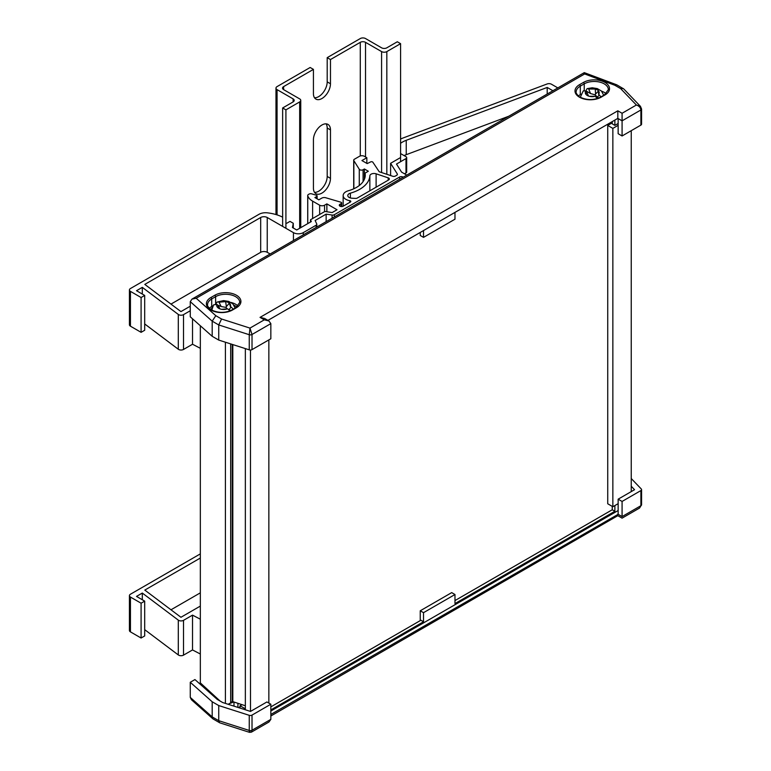 <?xml version="1.0" encoding="UTF-8"?>
<svg xmlns="http://www.w3.org/2000/svg" width="771" height="771" viewBox="0 0 771 771"><rect width="100%" height="100%" fill="white"/><g stroke="black" fill="none" stroke-linecap="round" stroke-linejoin="round"><path stroke-width="1.16" d="M631.237 491.619L631.237 130.684M612.251 122.82L607.731 125.432L607.731 503.771L612.858 506.73L612.858 128.391L618.149 125.336M612.858 506.73L618.149 503.675M607.731 125.432L612.858 128.391M268.848 703.085L268.848 339.905M250.498 711.431L222.684 702.535L217.258 699.403L194.947 679.569L190.264 682.277L212.189 701.774L218.742 705.552L249.255 715.324A2.313 1.34 0 0 0 252.021 715.093L270.843 704.231L266.911 701.957L250.498 711.431L250.479 350.015M245.351 709.783L245.351 348.598M230.664 702.217L232.813 701.639L232.813 344.579M232.813 701.639L245.351 705.764M232.244 701.311L232.244 344.406M228.206 704.299L230.664 702.882L230.664 343.895M225.402 703.403L225.402 342.208M199.332 683.463L200.335 682.884L200.335 325.757M200.335 682.884L220.092 701.041M640.489 106.379L636.383 105.01C639.111 105.964 640.614 107.612 640.894 109.974A2.313 1.34 180 0 0 641.578 109.029L641.578 124.16A2.313 1.34 180 0 1 640.894 125.104L622.081 135.975L622.081 120.835L617.822 118.377L267.942 320.379M420.243 232.447L420.243 235.473L423.52 237.362L423.52 230.558M454.977 212.391L454.977 219.205L423.52 237.362M612.251 121.596L612.251 123.861L614.872 125.374L618.149 123.485M270.843 323.627L252.021 334.489L249.977 328.099L264.289 319.84L268.915 320.948L270.843 323.627L270.843 338.758L252.021 349.62A2.313 1.34 180 0 1 249.255 349.851L218.742 340.078L212.189 336.301L190.264 316.804L190.264 301.663L191.998 299.1L196.191 298.242L215.813 315.686L221.556 319.011L249.977 328.099L249.255 334.71L218.742 324.948L221.556 319.011M618.149 118.57L618.149 133.701L622.081 135.975M218.742 340.078L218.742 324.948L212.189 321.16L215.813 315.686M212.189 336.301L212.189 321.16L190.264 301.663M614.872 120.083L614.872 125.374M581.035 94.216L580.303 94.64A14.129 8.163 0 0 0 578.414 95.989M606.112 93.715A14.129 8.163 0 0 0 601.573 91.171M264.289 319.84L260.029 317.382L264.665 318.49L268.915 320.948M191.998 299.1L584.273 72.638L616.771 84.829L614.882 85.282L584.669 73.958L196.191 298.242M584.052 74.315C584.09 72.252 584.293 72.137 584.669 73.958M260.029 317.382L617.822 110.812L617.822 118.377M641.578 109.029L640.422 106.311L623.72 88.906L616.771 84.829M617.822 110.812L622.081 113.27L622.081 120.835L640.894 109.974L640.894 125.104M623.276 88.559L620.636 88.607L614.882 85.282M216.718 697.928A7.643 4.414 180 0 1 214.309 695.721M618.149 510.527L270.843 711.035M240.041 706.612A17.376 10.033 180 0 1 238.663 707.643M270.843 714.447L618.149 514.305L618.149 499.174L622.081 501.449L622.081 516.58C622.081 518.623 622.081 518.623 622.081 516.58C622.081 518.623 622.081 518.623 622.081 516.58L640.894 505.709A2.313 1.34 0 0 0 641.578 504.764L639.573 508.041L640.894 505.709L640.894 490.578A2.313 1.34 0 0 0 641.578 489.633A2.313 1.34 0 0 0 641.289 488.987L631.237 478.521M454.977 594.518L451.7 592.62L420.243 610.786L423.52 612.675L454.977 594.518L454.977 603.597L614.872 511.279L614.872 505.564M270.843 709.908L423.52 621.754L420.899 620.241L270.843 706.882M423.52 621.754L423.52 612.675M420.243 620.616L420.243 610.786M233.584 701.899A17.376 10.033 180 0 1 229.527 703.538M245.351 708.809L240.041 705.744L241.949 704.646M202.359 684.744L201.404 685.303M206.435 689.775A17.376 10.033 180 0 1 207.12 689.12M190.264 682.277L190.264 697.408L191.487 699.789L212.941 718.861L219.793 722.832L249.525 732.344L251.423 732.142L252.021 730.233L270.843 719.362L270.843 704.231M212.189 701.774L212.189 716.905L212.941 718.861M218.742 705.552L218.742 720.683L219.571 722.735M622.081 501.449L640.894 490.578M240.041 708.086L240.041 705.744M614.872 511.279L612.251 509.766L454.977 600.57M612.251 509.766L612.251 506.374M631.237 486.241L634.552 489.701L618.149 499.174M617.822 514.122C617.822 516.156 617.822 516.156 617.822 514.122M251.423 732.142L268.915 722.042L270.843 719.362M190.264 697.408L212.189 716.905L218.742 720.683L249.255 730.455C249.303 732.556 249.544 732.874 249.977 731.409M349.147 197.453A4.636 2.679 0 0 0 352.019 198.224L355.508 198.398A2.313 1.34 0 0 0 357.349 198.012L388.661 179.932A2.313 1.34 0 0 0 389.336 178.988A2.313 1.34 0 0 0 388.179 177.831L376.113 173.812A4.173 2.409 0 0 0 369.858 175.817A34.753 20.065 180 0 1 350.391 193.155A4.636 2.679 0 0 0 347.788 195.555A4.636 2.679 0 0 0 349.147 197.453M366.842 163.404L366.842 157.727L364.384 156.311A3.479 2.005 0 0 0 359.469 156.311L354.39 159.24A2.313 1.34 0 0 0 353.706 160.185A2.313 1.34 0 0 0 353.85 160.647L359.267 169.244A2.313 1.34 0 0 0 359.806 169.736A2.313 1.34 0 0 0 363.083 169.736L364.394 168.974L368.326 171.249L365.049 173.138A30.117 17.386 180 0 1 365.252 175.133A30.117 17.386 180 0 1 348.357 190.755A9.271 5.349 0 0 0 343.153 195.555A9.271 5.349 0 0 0 345.871 199.342A9.271 5.349 0 0 0 349.803 200.691A1.388 0.8 180 0 1 350.795 201.462A1.388 0.8 180 0 1 350.391 202.031L343.249 206.156A2.313 1.34 180 0 1 339.972 206.156A2.313 1.34 180 0 1 339.298 205.202A2.313 1.34 180 0 1 339.972 204.257L341.283 203.505A1.388 0.8 0 0 0 341.688 202.937A1.388 0.8 0 0 0 340.936 202.224L325.786 197.761A3.479 2.005 0 0 0 321.748 198.137L318.837 199.814L314.905 197.549L316.708 196.509A1.388 0.8 0 0 0 317.112 195.94A1.388 0.8 0 0 0 316.361 195.227L311.744 193.868A2.313 1.34 0 0 0 309.055 194.109L308.4 194.494A2.313 1.34 0 0 0 307.716 195.439A2.313 1.34 0 0 0 307.754 195.651A17.376 10.033 0 0 0 312.612 201.135L319.657 205.202A3.479 2.005 0 0 0 324.572 205.202L326.865 203.881L337.023 209.751L332.137 212.565L324.899 211.447L310.482 219.774L311.32 221.566L296.719 229.989L292.46 227.532L293.279 223.272L290.002 221.383L286.735 223.272M144.697 323.955L178.303 349.244A3.479 2.005 0 0 0 178.602 349.446A3.479 2.005 0 0 0 183.517 349.446L192.528 344.242L192.528 318.818M142.307 294.059L142.307 287.361L178.303 314.443A3.479 2.005 0 0 0 178.602 314.635A3.479 2.005 0 0 0 183.517 314.635L190.264 310.752M192.528 344.242L200.335 348.319M282.639 217.171A32.44 18.726 0 0 0 267.335 212.835A9.271 5.349 0 0 0 259.017 214.299L130.444 288.537A3.479 2.005 0 0 0 129.422 289.954L129.422 324.755A3.479 2.005 0 0 0 130.444 326.181L141.093 332.33L144.697 330.248L144.697 295.438L136.506 290.706L142.307 287.361M141.093 332.33L141.093 297.519L144.697 295.438M129.422 289.954A3.479 2.005 0 0 0 130.444 291.371L141.093 297.519M293.279 228.004L293.279 223.272M310.482 222.038L310.482 219.774M326.865 211.755L326.865 203.881M365.049 177.118L365.049 173.138M364.394 179.238L364.394 168.974M390.598 175.547L390.598 163.307L397.258 173.88A2.313 1.34 180 0 1 397.402 174.333A2.313 1.34 180 0 1 396.718 175.277L395.436 176.019A2.313 1.34 180 0 1 392.641 176.231L379.226 171.76L372.865 162.218A1.388 0.8 0 0 0 370.678 161.891L367.169 163.587L361.927 160.561L366.842 157.727M400.419 157.631L390.598 163.307M557.809 87.894L551.467 84.232A3.479 2.005 0 0 0 547.121 83.972L403.464 137.836A27.804 16.046 0 0 0 400.583 139.069M270.139 253.987L267.238 252.31A4.636 2.679 0 0 0 260.685 252.31L170.979 304.092M400.583 153.564L405.989 156.686A2.313 1.34 180 0 1 406.674 157.631A2.313 1.34 180 0 1 405.989 158.575L396.496 164.059L401.556 172.097L406.77 175.104M552.894 90.737L547.208 87.451L406.24 140.303A22.706 13.107 0 0 0 400.583 143.319M403.166 177.185L402.876 177.022A2.313 1.34 0 0 0 399.609 177.022L334.325 214.704A2.313 1.34 180 0 1 332.089 215.051L326.143 214.136L315.137 220.496L316.727 223.927A2.313 1.34 180 0 1 316.804 224.265A2.313 1.34 180 0 1 316.129 225.219L303.273 232.64A6.949 4.009 180 0 1 293.443 232.64L267.238 217.499A4.636 2.679 0 0 0 260.685 217.499L144.803 284.403L180.944 311.59L190.264 306.212M326.143 221.643L326.143 214.136M406.674 171.846A2.313 1.34 180 0 1 406.683 172A2.313 1.34 180 0 1 406.009 172.945L404.515 173.803M404.1 155.588A22.706 13.107 180 0 1 406.24 154.682L508.638 116.286M547.208 94.023L547.208 87.451M144.697 629.656L178.303 654.945A3.479 2.005 0 0 0 178.602 655.138A3.479 2.005 0 0 0 183.517 655.138L192.528 649.943L192.528 615.133L200.335 619.209M142.307 599.761L142.307 593.053L178.303 620.135A3.479 2.005 0 0 0 178.602 620.337A3.479 2.005 0 0 0 183.517 620.337L192.528 615.133M192.528 649.943L200.335 654.02M200.335 553.877L130.444 594.229A3.479 2.005 0 0 0 129.422 595.646L129.422 630.456A3.479 2.005 0 0 0 130.444 631.873L141.093 638.022L144.697 635.94L144.697 601.129L136.506 596.407L142.307 593.053M141.093 638.022L141.093 603.211L144.697 601.129M129.422 595.646A3.479 2.005 0 0 0 130.444 597.062L141.093 603.211M200.335 592.841L170.979 609.794M200.335 558.04L144.803 590.094L180.944 617.282L200.335 606.083M580.842 97.551A11.584 6.688 180 0 1 580.679 96.433L583.281 90.853L585.941 90.978A6.949 4.009 0 0 0 585.989 94.38L585.97 94.39A6.978 4.028 0 0 0 587.329 95.498A6.978 4.028 0 0 0 589.246 96.279L589.266 96.279A6.949 4.009 0 0 0 595.154 96.298L589.266 96.279M597.409 92.125L595.549 94.023L595.27 89.022A6.978 4.028 0 0 1 598.547 90.911L598.585 94.322A6.949 4.009 0 0 0 598.537 90.92L597.4 92.125M585.989 94.38L586.808 92.125L585.941 90.978M598.46 98.119L595.077 94.804L590.528 93.542L588.543 88.694L587.088 88.646L585.873 90.853A11.584 6.688 0 0 0 585.815 90.882M600.946 96.895L599.26 94.891L597.265 97.435M595.154 96.298L597.477 98.476M589.372 89.002L595.251 89.031A6.949 4.009 0 0 0 589.372 89.002L588.543 88.694M590.528 93.542L585.873 90.853M595.549 94.023L595.077 94.804M599.26 94.891L598.585 94.322M212.237 310.366A11.584 6.688 180 0 1 212.073 309.248L213.606 304.834L216.959 304.391A6.949 4.009 0 0 0 217.942 307.745L217.923 307.754A6.978 4.028 0 0 0 219.571 308.728A6.978 4.028 0 0 0 221.682 309.325L221.701 309.316A6.949 4.009 0 0 0 227.512 308.805L221.701 309.316M229.392 303.167A6.978 4.028 0 0 0 225.633 301.606A6.949 4.009 0 0 0 219.802 302.126L225.614 301.615L226.385 306.559L229.392 303.167L230.356 306.53A6.949 4.009 0 0 0 229.373 303.186L228.977 303.649M217.942 307.745L218.318 305.779L216.959 304.391M230.741 310.559L229.527 310.048M233.285 309.161L231.155 307.031L228.871 309.778M227.512 308.805L230.201 310.79M227.059 308.689L225.999 307.378L221.152 306.55L218.877 301.904L217.036 302.068L215.851 303.87M221.152 306.55L217.952 305.21M226.385 306.559L225.999 307.378M231.155 307.031L230.356 306.53M219.802 302.126L218.877 301.904M313.431 139.753A12.047 6.958 -60 0 1 321.95 124.998A12.047 6.958 -60 0 1 327.974 124.401A12.047 6.958 -60 0 1 330.47 129.913L330.47 178.342A12.047 6.958 -60 0 1 325.208 190.466A12.047 6.958 -60 0 1 315.927 193.694A12.047 6.958 -60 0 1 313.431 188.182L313.431 139.753M326.114 123.852A12.047 6.958 -60 0 1 327.193 128.025L327.193 176.453A12.047 6.958 -60 0 1 314.52 192.355M313.431 69.38L310.154 67.491L277.068 86.603A3.71 2.14 0 0 0 275.979 88.116A3.71 2.14 0 0 0 277.068 89.629L293.115 98.89A3.71 2.14 180 0 1 294.204 100.403A3.71 2.14 180 0 1 293.115 101.917L282.639 107.969L285.916 109.867L299.668 101.917A3.71 2.14 0 0 0 300.757 100.403A3.71 2.14 0 0 0 299.668 98.89L283.622 89.629A3.71 2.14 180 0 1 282.533 88.116A3.71 2.14 180 0 1 283.622 86.603L313.431 69.38L313.431 93.599A12.047 6.958 -60 0 0 315.927 99.112A12.047 6.958 -60 0 0 325.208 95.883A12.047 6.958 -60 0 0 330.47 83.76L330.47 59.55L360.288 42.338A3.71 2.14 180 0 1 365.531 42.338L381.587 51.599A3.71 2.14 0 0 0 386.83 51.599L400.583 43.658L397.316 41.769L386.83 47.821A3.71 2.14 180 0 1 381.587 47.821L365.531 38.55A3.71 2.14 0 0 0 360.288 38.55L327.193 57.652L327.193 81.871A12.047 6.958 -60 0 1 314.52 97.772M327.193 57.652L330.47 59.55M285.916 228.283L285.916 109.867M282.639 226.395L282.639 107.969M400.583 161.698L400.583 43.658M579.484 97.194A15.295 8.828 180 0 1 579.484 84.704L583.416 82.439A15.295 8.828 180 0 1 605.042 82.439A15.295 8.828 180 0 1 605.042 94.92L601.11 97.194A15.295 8.828 180 0 1 579.484 97.194M580.303 94.64L580.303 86.13A14.129 8.163 0 0 0 576.159 91.894C575.224 92.761 579.397 97.368 580.062 97.136C586.885 100.346 593.709 100.346 600.532 97.136A1.156 0.665 -120 0 1 601.11 97.194M584.235 90.448L584.235 83.856L580.303 86.13A1.156 0.665 -120 0 0 579.484 84.704M210.878 310A15.295 8.828 180 0 1 210.878 297.519A1.156 0.665 60 0 1 211.697 298.936A14.129 8.163 0 0 0 207.563 304.709C206.618 305.567 210.791 310.183 211.456 309.942C218.28 313.151 225.103 313.151 231.926 309.942A1.156 0.665 60 0 1 232.505 310A15.295 8.828 180 0 1 210.878 310M236.755 307.109A12.972 7.488 0 0 0 234.798 305.653A12.972 7.488 0 0 0 233.999 305.229M230.992 302.454A14.129 8.163 180 0 1 235.618 304.237A14.129 8.163 180 0 1 238.008 306.068M252.021 349.62L252.021 334.489A2.313 1.34 180 0 1 249.255 334.71L249.255 349.851M210.878 297.519L214.81 295.245A15.295 8.828 180 0 1 236.437 295.245A15.295 8.828 180 0 1 236.437 307.735L232.505 310M622.081 113.27L636.383 105.01L620.636 88.607M212.16 308.14A12.972 7.488 0 0 0 210.56 309.373M236.437 307.735A1.156 0.665 60 0 0 235.859 307.677L239.752 302.434A14.129 8.163 0 0 0 231.03 294.898A14.129 8.163 0 0 0 215.629 296.671L211.697 298.936L211.697 306.501L212.998 305.75M215.629 303.996L215.629 296.671A1.156 0.665 60 0 0 214.81 295.245M209.307 308.342A14.129 8.163 180 0 1 211.697 306.501A1.156 0.665 60 0 0 212.247 307.716M605.042 94.92A1.156 0.665 -120 0 0 604.464 94.862L608.358 89.629A14.129 8.163 0 0 0 599.636 82.092A14.129 8.163 0 0 0 584.235 83.856A1.156 0.665 -120 0 0 583.416 82.439M249.255 715.324L249.255 730.455A2.313 1.34 0 0 0 252.021 730.233L252.021 715.093M618.149 514.305L622.081 516.58M233.979 706.149L233.979 702.024M237.911 707.402L237.911 703.316M359.267 185.532L359.267 169.244M178.303 349.244L178.303 314.443M183.517 349.446L183.517 314.635M130.444 326.181L130.444 291.371M324.572 211.639L324.572 205.202M319.657 214.473L319.657 205.202M312.612 218.54L312.612 201.135M307.754 223.619L307.754 195.651M316.708 198.59L316.708 196.509M341.283 206.532L341.283 203.505M339.972 206.156L339.972 204.257M349.803 202.368L349.803 200.691M363.083 181.599L363.083 169.736M353.85 188.75L353.85 160.647M397.258 174.795L397.258 173.88M350.391 197.964L350.391 193.155M369.858 190.784L369.858 175.817M376.113 187.18L376.113 173.812M388.179 180.212L388.179 177.831M399.609 179.238L399.609 177.022M260.685 252.31L260.685 217.499M267.238 252.31L267.238 217.499M293.443 240.523L293.443 232.64M303.273 234.847L303.273 232.64M316.129 227.435L316.129 225.219M332.089 218.212L332.089 215.051M334.325 216.921L334.325 214.704M405.989 172.955L405.989 158.575M406.24 154.682L406.24 140.303M178.303 654.945L178.303 620.135M183.517 655.138L183.517 620.337M130.444 631.873L130.444 597.062M360.288 155.954L360.288 42.338M283.622 89.629L283.622 86.603M299.668 228.283L299.668 101.917M293.115 101.917L293.115 98.89M277.068 214.887L277.068 89.629M386.83 174.294L386.83 51.599M381.587 172.55L381.587 51.599M365.531 156.966L365.531 42.338M327.193 81.871L330.47 83.76M327.193 128.025L330.47 129.913M327.193 176.453L330.47 178.342M235.859 307.677L231.926 309.942M604.464 94.862L600.532 97.136M641.578 489.633L641.578 504.764M639.573 508.041L622.081 518.141L617.822 515.683L270.843 716.008M343.153 206.204L343.153 195.555M307.716 223.638L307.716 195.439M317.112 198.822L317.112 195.94M341.688 206.541L341.688 202.937M353.706 188.818L353.706 160.185M316.804 227.04L316.804 224.265M406.674 172.155L406.674 157.631M580.679 97.474L580.679 96.433M586.818 92.173L588.504 96.047M603.751 95.276L601.447 91.045L597.284 88.588L592.244 87.788L587.088 88.646M212.073 310.279L212.073 309.248M218.338 305.817L219.899 308.853M235.145 308.092L232.852 303.861L228.679 301.403L223.638 300.603L217.036 302.068M300.757 227.657L300.757 100.403M275.979 214.55L275.979 88.116"/></g></svg>
